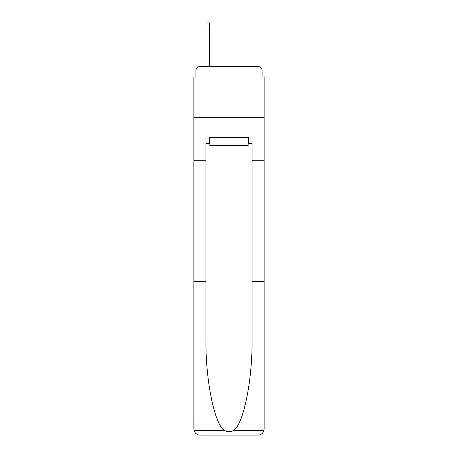 <?xml version="1.0" encoding="UTF-8"?>
<svg xmlns="http://www.w3.org/2000/svg" width="458" height="458" viewBox="0 0 458 458"><rect width="100%" height="100%" fill="white"/><g stroke="black" fill="none" stroke-linecap="round" stroke-linejoin="round"><path stroke-width="0.69" d="M195.932 70.612L195.932 76.961L195.932 70.612A4.093 4.093 0 0 1 200.026 66.513L206.987 66.513L206.987 22.9L209.649 22.9L209.649 66.513L213.027 66.513M248.144 143.509L248.763 143.509L248.763 137.366L209.237 137.366L209.237 143.509L205.963 143.509L205.963 338.805C205.327 379.493 214.573 425.081 224.54 430.428C227.511 432.083 230.483 432.083 233.46 430.428C243.427 425.081 252.673 379.493 252.037 338.805L252.037 281.521L264.117 281.521L264.117 428.957L264.117 76.961L262.068 76.961L262.068 70.612A4.093 4.093 0 0 0 257.974 66.513L200.026 66.513M205.963 160.712L193.883 160.712L193.883 117.706L264.117 117.706L193.883 117.706L193.883 76.961L195.932 76.961M244.973 66.513L257.974 66.513M262.068 76.961L262.068 70.612M205.963 281.521L193.883 281.521L194.06 430.428C194.994 433.337 196.98 434.894 200.026 435.1L257.974 435.1C261.02 434.894 263.007 433.337 263.94 430.428L264.117 428.957M242.414 435.1L257.974 435.1L242.414 435.1M193.883 428.957L193.883 160.712M248.763 143.509L252.037 143.509L252.037 160.712L264.117 160.712M252.037 281.521L252.037 160.712M209.237 143.509L209.856 143.509M209.856 137.366L209.856 145.558L248.144 145.558L248.144 137.366M229 137.366L229 145.558M194.06 430.428L224.54 430.428M233.46 430.428L263.94 430.428M209.649 29.043L206.987 29.043"/></g></svg>
